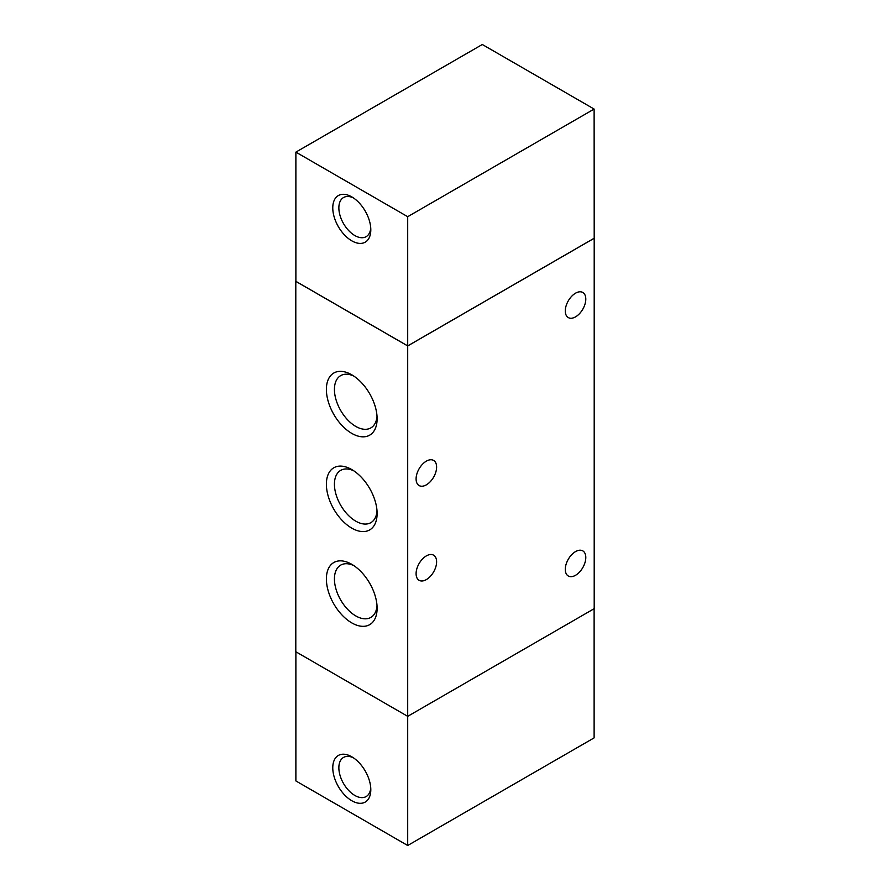 <?xml version="1.0" encoding="UTF-8"?>
<svg xmlns="http://www.w3.org/2000/svg" width="890" height="890" viewBox="0 0 890 890"><rect width="100%" height="100%" fill="white"/><g stroke="black" fill="none" stroke-linecap="round" stroke-linejoin="round"><path stroke-width="1.33" d="M351.795 756.8L351.795 756.8A26.9 15.531 60 0 1 370.807 789.753A26.9 15.531 60 0 1 351.795 800.733A26.9 15.531 60 0 1 332.771 767.781A26.9 15.531 60 0 1 351.795 756.8L351.795 756.8M370.741 787.873A22.595 13.039 60 0 1 366.135 796.572A22.595 13.039 60 0 1 343.54 783.523A22.595 13.039 60 0 1 343.54 757.435A22.595 13.039 60 0 1 353.386 757.79M594.12 238.264L407.698 345.899L407.698 216.693L295.88 152.123L482.302 44.5L594.12 109.058L594.197 238.264L407.698 345.943L295.803 281.34L295.803 651.736L407.698 716.339L407.698 845.5L295.88 780.942L295.88 651.78M594.12 608.704L594.12 737.877L407.698 845.5M351.795 240.834A26.9 15.531 60 0 1 332.771 207.882A26.9 15.531 60 0 1 351.795 196.901A26.9 15.531 60 0 1 370.807 229.843A26.9 15.531 60 0 1 351.795 240.834M353.386 197.892A22.595 13.039 -120 0 0 343.54 197.536A22.595 13.039 -120 0 0 340.08 215.647A22.595 13.039 -120 0 0 354.832 235.55A22.595 13.039 -120 0 0 366.135 236.673A22.595 13.039 -120 0 0 370.741 227.974M407.698 345.899L295.88 281.34L295.88 152.123M594.12 109.058L407.698 216.693M565.284 569.366A14.507 8.377 -60 0 1 571.625 554.759A14.507 8.377 -60 0 1 582.794 550.877A14.507 8.377 -60 0 1 582.794 567.631A14.507 8.377 -60 0 1 568.298 576.008A14.507 8.377 -60 0 1 565.284 569.366M565.284 310.944A14.507 8.377 -60 0 1 571.625 296.348A14.507 8.377 -60 0 1 582.794 292.465A14.507 8.377 -60 0 1 582.794 309.208A14.507 8.377 -60 0 1 568.298 317.585A14.507 8.377 -60 0 1 565.284 310.944M416.097 573.672A14.507 8.377 -60 0 1 422.427 559.065A14.507 8.377 -60 0 1 433.608 555.182A14.507 8.377 -60 0 1 433.608 571.936A14.507 8.377 -60 0 1 419.101 580.313A14.507 8.377 -60 0 1 416.097 573.672M416.097 478.92A14.507 8.377 -60 0 1 422.427 464.313A14.507 8.377 -60 0 1 433.608 460.43A14.507 8.377 -60 0 1 433.608 477.185A14.507 8.377 -60 0 1 419.101 485.562A14.507 8.377 -60 0 1 416.097 478.92M351.75 622.878A35.867 20.704 60 0 1 326.385 578.945A35.867 20.704 60 0 1 351.75 564.305A35.867 20.704 60 0 1 377.115 608.226A35.867 20.704 60 0 1 351.75 622.878M353.853 565.617A30.182 17.433 -120 0 0 340.681 565.128A30.182 17.433 -120 0 0 336.053 589.314A30.182 17.433 -120 0 0 355.766 615.913A30.182 17.433 -120 0 0 370.863 617.404A30.182 17.433 -120 0 0 377.026 605.756M351.75 528.126A35.867 20.704 60 0 1 326.385 484.193A35.867 20.704 60 0 1 351.75 469.553A35.867 20.704 60 0 1 377.115 513.474A35.867 20.704 60 0 1 351.75 528.126M353.853 470.855A30.182 17.433 -120 0 0 340.681 470.376A30.182 17.433 -120 0 0 336.053 494.562A30.182 17.433 -120 0 0 355.766 521.162A30.182 17.433 -120 0 0 370.863 522.653A30.182 17.433 -120 0 0 377.026 511.005M351.75 433.374A35.867 20.704 60 0 1 326.385 389.442A35.867 20.704 60 0 1 351.75 374.801A35.867 20.704 60 0 1 377.115 418.723A35.867 20.704 60 0 1 351.75 433.374M353.853 376.103A30.182 17.433 -120 0 0 340.681 375.625A30.182 17.433 -120 0 0 336.053 399.81A30.182 17.433 -120 0 0 355.766 426.41A30.182 17.433 -120 0 0 370.863 427.901A30.182 17.433 -120 0 0 377.026 416.253M407.698 345.943L407.698 716.339L594.197 608.66L594.197 238.264"/></g></svg>
